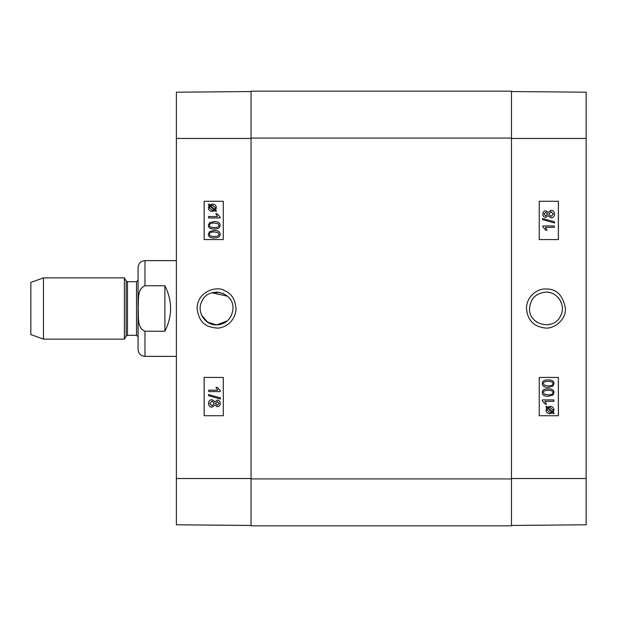 <?xml version="1.0" encoding="UTF-8"?>
<svg xmlns="http://www.w3.org/2000/svg" width="617" height="617" viewBox="0 0 617 617"><rect width="100%" height="100%" fill="white"/><g stroke="black" fill="none" stroke-linecap="round" stroke-linejoin="round"><path stroke-width="0.93" d="M548.212 292.257L550.657 292.79M560.089 300.209L560.884 301.752M560.884 315.248L560.082 316.806M550.649 324.21L548.22 324.743M536.937 322.205L535.101 320.809M535.109 296.183L536.944 294.787M548.158 394.834L544.279 394.101L543.454 392.551C543.13 391.132 544.703 390.368 548.158 390.252C551.613 390.368 553.179 391.132 552.863 392.535C553.187 393.947 551.621 394.718 548.158 394.834M548.143 394.834C551.606 394.718 553.171 393.947 552.847 392.535C553.164 391.132 551.598 390.368 548.143 390.252M542.289 392.535C542.212 390.083 544.163 388.841 548.158 388.795C552.061 388.795 554.012 390.044 554.02 392.535L552.832 395.15L548.158 396.284C544.24 396.284 542.289 395.034 542.289 392.535L542.281 392.535C542.196 390.083 544.155 388.841 548.143 388.795L548.158 388.795M542.281 392.535C542.274 395.034 544.233 396.284 548.143 396.284L548.158 396.284M553.827 401.312L544.842 401.312L546.539 404.127L545.173 404.127L542.289 400.811L542.289 399.901L553.827 399.901L553.827 401.312M553.811 401.312L544.842 401.312M545.158 404.127L542.289 400.811M542.281 400.811L542.289 399.901M552.439 411.755L552.894 411.015L552.454 411.755L548.104 407.868L550.025 407.428L553.087 410.05L552.909 411.015L553.071 410.05L550.017 407.428M547.564 408.3L551.93 412.195L551.066 412.549L551.914 412.195L547.564 408.307L546.901 410.027L549.986 412.665L551.058 412.549L549.986 412.665M545.883 406.796L546.323 406.279L547.348 407.197L549.994 406.379C552.539 406.58 553.858 407.791 553.95 410.02L553.148 412.372L554.135 413.251L553.696 413.776L552.662 412.85L550.009 413.706C547.464 413.544 546.138 412.318 546.03 410.027L546.863 407.675L545.868 406.796L546.307 406.279M547.341 407.197L549.986 406.379M553.68 413.776L552.655 412.858M545.868 406.796L546.847 407.675L546.022 410.027C546.122 412.318 547.449 413.544 549.994 413.706L550.009 413.706M545.729 215.958L543.978 214.099L545.814 212.24L547.58 214.084L545.729 215.958L547.564 214.084L545.798 212.24M551.035 216.428L548.737 214.13L551.089 211.77L553.395 214.084L551.035 216.428L553.38 214.084L551.074 211.77M545.767 217.415L545.783 217.415C543.963 217.307 542.975 216.212 542.821 214.122C542.991 212.009 543.986 210.891 545.821 210.783L548.12 212.487L551.074 210.312C553.21 210.443 554.375 211.7 554.552 214.099C554.382 216.49 553.21 217.747 551.027 217.878L548.12 215.68L545.783 217.415C543.947 217.307 542.96 216.212 542.813 214.122C542.975 212.009 543.97 210.891 545.806 210.783M548.112 212.487L551.058 210.312M551.02 217.878L548.112 215.68M542.675 219.66L542.675 218.518L554.552 221.842L554.552 222.984L542.659 219.66L542.675 218.518M542.659 219.66L554.552 222.984M554.359 227.341L545.374 227.341L547.071 230.164L545.706 230.164L542.821 226.848L542.821 225.938L554.359 225.938L554.359 227.341M554.344 227.341L545.374 227.341M545.69 230.164L542.813 226.848L542.813 225.938M548.158 385.91L544.279 385.178L543.454 383.627C543.13 382.208 544.703 381.445 548.158 381.329C551.613 381.445 553.179 382.208 552.863 383.612C553.187 385.023 551.621 385.795 548.158 385.91M548.143 385.91C551.606 385.795 553.171 385.023 552.847 383.612C553.164 382.208 551.598 381.445 548.143 381.329M542.289 383.612C542.212 381.159 544.163 379.918 548.158 379.871C552.061 379.871 554.012 381.121 554.02 383.612L552.832 386.227L548.158 387.36C544.24 387.36 542.289 386.111 542.289 383.612L542.281 383.612C542.196 381.159 544.155 379.918 548.143 379.871L548.158 379.871M542.281 383.612C542.274 386.111 544.233 387.36 548.143 387.36L548.158 387.36M539.235 239.566L558.362 239.566L558.362 201.273L539.235 201.273L558.385 201.273L558.385 239.566L539.235 239.566L539.235 201.273M539.235 415.727L558.362 415.727L558.362 377.434L539.235 377.434L558.385 377.434L558.385 415.727L539.235 415.727L539.235 377.434M529.533 308.5C530.527 298.543 535.996 293.083 545.937 292.119C557.552 291.617 566.167 305.346 560.714 315.619C554.236 331.152 528.638 325.306 529.533 308.5M565.442 308.492C562.982 295.35 556.619 288.856 546.353 289.018C538.718 288.031 526.933 295.535 526.478 307.69C527.111 319.629 533.219 326.385 544.796 327.966C553.989 329.378 566.244 319.675 565.442 308.492M511.47 525.453L586.15 524.797L586.15 92.203L511.47 91.547M251.057 478.923L251.057 525.831L511.47 525.831L511.47 91.169L251.057 91.169L251.057 478.923L511.47 478.923M144.972 285.764L164.886 285.764C172.49 300.919 172.49 316.081 164.886 331.236L144.972 331.236C136.604 327.882 138.825 315.95 138.177 308.5C138.825 301.05 136.604 289.118 144.972 285.764L144.972 260.629L176.377 260.629M144.972 260.629C140.784 261.037 138.486 263.336 138.077 267.523L138.077 349.477C138.486 353.664 140.784 355.963 144.972 356.371L176.377 356.371M164.886 285.764L164.886 331.236M43.475 277.866L30.85 282.455L30.85 334.545L43.475 339.134L124.379 339.134L124.379 277.866L43.475 277.866L43.475 339.134M126.146 336.072L126.146 280.928L127.472 281.691L127.472 335.309L126.146 336.072L124.379 339.134M127.472 335.309L136.55 335.309L138.077 336.836L138.077 280.164L136.55 281.691L136.55 335.309M216.59 324.897C204.952 325.414 196.368 311.631 201.813 301.381C208.299 285.833 233.889 291.671 232.987 308.5C232 318.457 226.532 323.925 216.59 324.897C220.662 324.858 224.272 323.493 227.418 320.817L216.59 324.904L207.651 322.244L201.636 315.248M202.43 300.224L201.998 301.011M220.176 292.497L211.886 292.79L227.418 296.183L222.868 293.345M214.222 222.999C210.759 223.115 209.194 223.878 209.518 225.29C209.178 223.878 210.744 223.115 214.207 222.999L218.086 223.724L218.912 225.274C219.236 226.701 217.662 227.465 214.207 227.58C210.752 227.457 209.186 226.701 209.502 225.29C209.202 226.701 210.767 227.457 214.222 227.58M214.222 221.549C218.133 221.549 220.092 222.799 220.084 225.29C220.153 227.75 218.202 228.992 214.207 229.03L214.207 229.03C210.304 229.03 208.353 227.789 208.345 225.29L209.533 222.683L214.207 221.549C218.125 221.549 220.076 222.799 220.076 225.29C220.169 227.75 218.21 228.992 214.222 229.03M208.538 216.521L217.523 216.521L215.827 213.698L217.192 213.698L220.076 217.022L220.076 217.932L208.538 217.932L208.538 216.521L217.523 216.521M220.084 217.932L220.084 217.022L217.192 213.698M209.927 206.078L209.294 207.782L209.911 206.078L214.261 209.957L212.341 210.405L209.279 207.782L212.348 210.405M214.801 209.525L210.436 205.631L214.801 209.518L215.464 207.806L212.379 205.168L210.436 205.631L211.299 205.284M212.387 205.168L211.307 205.284M212.371 204.119C214.917 204.281 216.243 205.507 216.343 207.798L215.518 210.158L216.498 211.037L216.043 211.554L215.017 210.628L212.371 211.446C209.826 211.253 208.507 210.035 208.415 207.813L209.217 205.461L208.23 204.574L208.669 204.057L209.703 204.983L212.356 204.119C214.901 204.281 216.228 205.507 216.336 207.798L215.503 210.158L216.482 211.037L216.043 211.554M215.025 210.628L212.387 211.446M209.711 204.975L208.669 204.057M217.338 401.567L215.495 403.441L217.331 401.567L219.081 403.433L217.246 405.284L215.48 403.441L217.261 405.284M212.032 401.104L209.68 403.441L212.024 401.104L214.323 403.395L211.97 405.762L209.664 403.441L211.986 405.762M217.277 400.109C219.097 400.217 220.084 401.312 220.238 403.402C220.068 405.523 219.074 406.634 217.238 406.742L214.94 405.045L211.986 407.212C209.849 407.081 208.685 405.824 208.507 403.433C208.677 401.035 209.849 399.777 212.032 399.646L214.94 401.844L217.292 400.109C219.112 400.217 220.099 401.312 220.246 403.402C220.084 405.523 219.089 406.634 217.253 406.742L217.238 406.742M214.947 405.045L211.986 407.212M214.947 401.844L212.032 399.646M208.523 394.541L220.4 397.872L220.385 399.006L208.507 395.682L208.507 394.541L220.385 397.872L220.4 399.006M208.7 390.183L217.685 390.183L215.989 387.36L217.354 387.36L220.238 390.677L220.238 391.594L208.7 391.594L208.7 390.183L217.685 390.183M220.246 391.594L220.246 390.677L217.354 387.36M214.222 231.923C210.759 232.038 209.194 232.802 209.518 234.213C209.178 232.802 210.744 232.038 214.207 231.923L218.086 232.648L218.912 234.198C219.236 235.617 217.662 236.388 214.207 236.504C210.752 236.38 209.186 235.617 209.502 234.213C209.202 235.617 210.767 236.38 214.222 236.504M214.222 230.465C218.133 230.473 220.092 231.722 220.084 234.213C220.153 236.673 218.202 237.915 214.207 237.954L214.207 237.954C210.304 237.954 208.353 236.712 208.345 234.213L209.533 231.606L214.207 230.465C218.125 230.473 220.076 231.722 220.076 234.213C220.169 236.673 218.21 237.915 214.222 237.954M223.292 377.434L204.165 377.434L204.165 415.727L223.292 415.727L204.142 415.727L204.142 377.434L223.292 377.434L223.292 415.727M223.292 201.273L204.165 201.273L204.165 239.566L223.292 239.566L204.142 239.566L204.142 201.273L223.292 201.273L223.292 239.566M197.101 308.5C199.291 324.897 208.076 326.995 216.266 327.997C222.806 328.907 235.231 322.722 236.056 309.071C235.362 299.677 231.653 293.615 224.927 290.869C218.002 285.355 197.147 290.846 197.101 308.5M251.057 91.547L176.377 92.203L176.377 524.797L251.057 525.453M217.477 292.126L215.695 292.126M201.25 314.3L204.705 319.807M205.353 320.447L210.304 323.655L216.59 324.904L222.868 323.655L227.418 320.817M511.47 138.463L586.15 138.463M511.47 478.537L586.15 478.537M251.057 138.077L511.47 138.077M144.972 331.236L144.972 356.371M251.057 138.463L176.377 138.463M251.057 478.537L176.377 478.537M126.146 280.928L124.379 277.866M127.472 281.691L136.55 281.691"/></g></svg>
